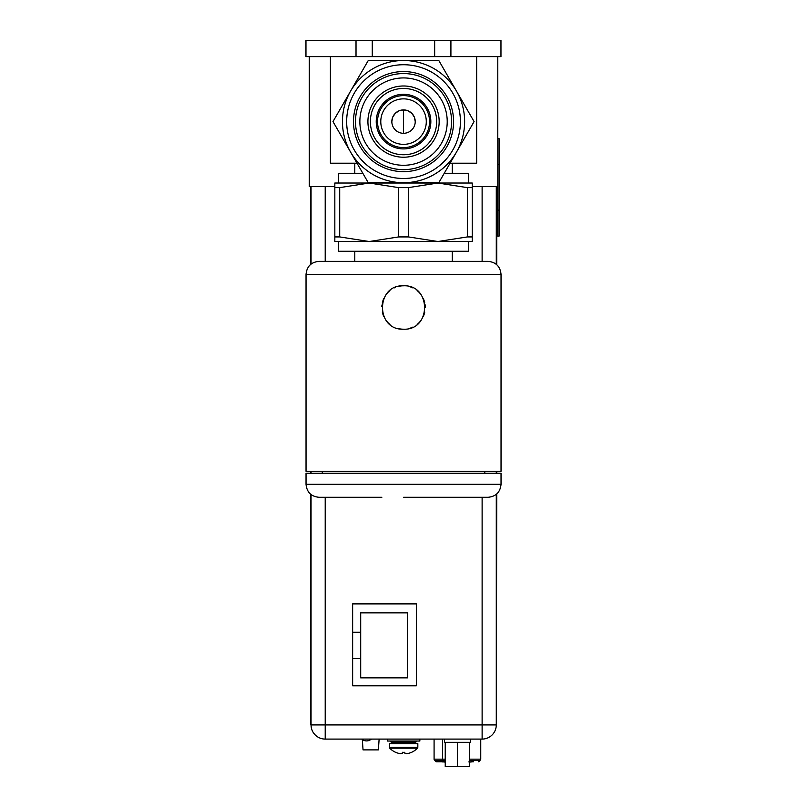 <?xml version="1.0" encoding="UTF-8"?>
<svg xmlns="http://www.w3.org/2000/svg" width="807" height="807" viewBox="0 0 807 807"><rect width="100%" height="100%" fill="white"/><g stroke="black" fill="none" stroke-linecap="round" stroke-linejoin="round"><path stroke-width="1.21" d="M497.788 56.611L497.788 186.609L472.236 186.609M334.834 186.609L309.293 186.609L309.293 56.611M496.739 493.945L496.285 724.787M496.739 186.609L496.739 264.706M496.739 471.298L496.739 473.245M361.738 739.091A7.283 7.283 0 0 0 371.371 739.091A7.283 7.283 0 0 1 361.738 739.091M352.639 658.492L360.699 658.492L360.699 677.86L407.505 677.86L407.505 612.866L360.699 612.866L360.699 632.234L352.639 632.234M360.699 632.234L360.699 658.492M362.323 739.555L363.039 749.885L378.382 749.885L379.129 739.091M436.557 761.758A1.301 1.301 0 0 1 435.255 760.456L435.255 760.446A1.301 1.301 0 0 0 436.557 761.758L445.232 761.758M470.784 761.758L473.487 761.758M443.204 762.02L441.671 761.758L443.204 761.758M470.673 762.02L472.68 761.758M468.968 762.02L469.946 762.02L468.968 761.758M479.58 760.456A1.301 1.301 0 0 1 478.289 761.758A1.301 1.301 0 0 0 479.58 760.456L470.743 760.456L479.459 760.456A1.301 1.301 0 0 0 480.75 759.155A1.301 1.301 0 0 1 479.459 760.456L470.743 760.456M444.354 762.02L445.484 762.02M469.613 762.02L470.784 762.02M435.255 760.456L445.232 760.456M435.387 760.456A1.301 1.301 0 0 1 434.085 759.155A1.301 1.301 0 0 0 435.387 760.456A1.301 1.301 0 0 1 434.085 759.155L434.085 739.091M480.75 739.091L480.75 759.155L469.603 759.155M497.788 186.609L497.788 236.138L499.079 236.138L499.079 138.643L497.788 138.643M496.285 494.338L496.285 724.918A14.173 14.173 0 0 1 482.122 739.091L325.211 739.091A14.173 14.173 0 0 1 311.048 724.918L311.048 494.55M311.048 473.245L311.048 471.298M311.048 264.101L311.048 186.609M416.341 685.789L416.341 603.898L352.639 603.898L352.639 685.789L416.341 685.789M496.285 186.609L496.285 264.313M496.285 471.298L496.285 473.245M325.211 497.294L325.211 739.091A14.173 14.173 0 0 1 311.048 724.918L496.285 724.918A14.173 14.173 0 0 1 482.122 739.091L482.636 739.081L482.122 739.091L482.122 497.294M444.425 739.091L444.425 742.339L445.232 742.339L445.232 766.65L469.603 766.65L469.603 742.339L470.42 742.339L470.42 739.091M445.232 742.339L457.418 742.339L457.418 766.65M457.418 742.339L469.603 742.339M411.439 752.346L411.439 752.346A19.307 19.307 0 0 1 409.058 753.213A18.975 16.433 90 0 1 406.385 753.637A18.975 9.492 90 0 1 404.832 753.213L404.832 752.306L403.601 752.346L404.832 752.346M417.471 748.19L417.834 747.282L417.471 748.19A19.348 19.348 0 0 1 411.53 752.346A19.348 19.348 0 0 0 417.471 748.19L389.731 748.19L389.367 747.282L417.834 747.282L417.834 743.64L389.367 743.64L389.731 748.19A19.348 19.348 0 0 0 395.672 752.346L395.763 752.346A19.307 19.307 0 0 0 398.144 753.213A18.975 16.433 -90 0 0 400.817 753.637A18.975 9.492 -90 0 0 402.37 753.213L402.37 752.346L403.601 752.346L402.37 752.306M387.35 739.091L387.35 741.038L419.852 741.038L419.852 739.091M310.524 494.116L310.524 724.222L311.048 724.222M310.524 186.609L310.524 264.525M310.524 471.298L310.524 473.245M330.416 56.611L330.416 163.206L357.007 163.206M450.074 163.206L476.655 163.206L476.655 56.611M403.54 133.306A11.701 11.701 0 0 0 415.232 121.605A11.701 11.701 0 0 0 403.54 109.903A11.701 11.701 0 0 0 391.839 121.605A11.701 11.701 0 0 0 403.54 133.306L403.54 109.903L408.07 110.821L411.943 113.464L414.384 117.217L415.232 121.605M362.817 173.283L338.537 173.283L338.537 183.028M468.534 183.028L468.534 173.283L444.253 173.283M339.707 236.925L334.834 236.925L334.834 241.525L437.888 241.525L467.364 236.925L467.364 187.627L472.236 187.627L472.236 183.028L334.834 183.028L334.834 187.627L339.707 187.627L339.707 236.925L369.182 241.525L398.658 236.925L398.658 187.627L369.182 183.028L339.707 187.627M467.364 187.627L437.888 183.028L408.413 187.627L408.413 236.925L398.658 236.925M398.658 187.627L408.413 187.627M408.413 236.925L437.888 241.525L472.236 241.525L472.236 236.925L467.364 236.925M472.236 187.627L472.236 236.925M334.834 236.925L334.834 187.627M338.537 241.525L338.537 251.28L468.534 251.28L468.534 241.525M403.53 261.357L319.037 261.357C311.139 262.124 306.811 266.461 306.035 274.35L501.036 274.35C500.259 266.461 495.932 262.124 488.033 261.357L354.787 261.357L354.787 251.28M452.283 251.28L452.283 261.357L488.033 261.357M306.035 274.35L306.035 471.298L501.036 471.298L501.036 274.35M398.89 286.303A21.698 21.698 0 0 1 403.54 285.799C375.659 284.508 375.396 330.416 403.54 329.206A21.698 21.698 0 0 1 398.86 328.691M403.54 285.799C431.493 284.518 431.604 330.436 403.54 329.206M501.036 484.301L501.036 473.245L306.035 473.245L306.035 484.301L501.036 484.301C500.259 492.189 495.932 496.527 488.033 497.294L425.239 497.294M306.035 484.301C306.811 492.189 311.139 496.527 319.037 497.294L381.832 497.294M488.033 497.294L403.53 497.294M408.281 286.324A21.698 21.698 0 0 1 412.902 287.928M417.088 290.55A21.698 21.698 0 0 1 420.508 293.97M423.11 298.126A21.698 21.698 0 0 1 424.704 302.706M425.017 304.4A21.698 21.698 0 0 1 425.239 307.487M424.704 312.289A21.698 21.698 0 0 1 423.13 316.838M420.548 320.974A21.698 21.698 0 0 1 417.128 324.424M412.922 327.067A21.698 21.698 0 0 1 408.281 328.681M390.003 324.464A21.698 21.698 0 0 1 386.593 321.065M383.87 316.677A21.698 21.698 0 0 1 382.377 312.309M381.852 306.67A21.698 21.698 0 0 1 381.983 304.975M382.286 303.099A21.698 21.698 0 0 1 383.88 298.308M386.513 294.041A21.698 21.698 0 0 1 389.942 290.581M394.22 287.897A21.698 21.698 0 0 1 395.531 287.332M332.988 121.605L368.264 182.705L438.806 182.705L456.449 152.16A61.1 61.1 0 0 0 456.449 91.06L438.806 60.505L368.264 60.505L332.988 121.605M403.54 182.705A61.1 61.1 0 0 0 456.449 152.16L474.082 121.605L456.449 91.06A61.1 61.1 0 0 0 350.621 91.06A61.1 61.1 0 0 0 403.54 182.705M403.54 64.731A56.873 56.873 0 0 1 460.414 121.605A56.873 56.873 0 0 1 403.54 178.478A56.873 56.873 0 0 1 346.667 121.605A56.873 56.873 0 0 1 403.54 64.731M403.54 71.561A50.044 50.044 0 0 1 453.584 121.605A50.044 50.044 0 0 1 403.54 171.659A50.044 50.044 0 0 1 353.486 121.605A50.044 50.044 0 0 1 403.54 71.561M403.54 73.568A48.037 48.037 0 0 1 451.567 121.605A48.037 48.037 0 0 1 403.54 169.641A48.037 48.037 0 0 1 355.504 121.605A48.037 48.037 0 0 1 403.54 73.568M403.54 77.926A43.679 43.679 0 0 1 447.219 121.605A43.679 43.679 0 0 1 403.54 165.284A43.679 43.679 0 0 1 359.861 121.605A43.679 43.679 0 0 1 403.54 77.926M403.54 85.986A35.619 35.619 0 0 1 439.159 121.605A35.619 35.619 0 0 1 403.54 157.224A35.619 35.619 0 0 1 367.921 121.605A35.619 35.619 0 0 1 403.54 85.986M370.383 121.605A33.148 33.148 0 0 1 403.54 88.457A33.148 33.148 0 0 1 436.688 121.605A33.148 33.148 0 0 1 403.54 154.752A33.148 33.148 0 0 1 370.383 121.605M429.536 121.605A25.995 25.995 0 0 0 403.54 95.609A25.995 25.995 0 0 0 377.535 121.605A25.995 25.995 0 0 0 403.54 147.6A25.995 25.995 0 0 0 429.536 121.605A25.995 25.995 0 0 1 403.54 147.6M403.54 98.858A22.747 22.747 0 0 0 380.783 121.605A22.747 22.747 0 0 0 403.54 144.352A22.747 22.747 0 0 0 426.288 121.605A22.747 22.747 0 0 0 403.54 98.858M356.018 40.36L305.964 40.36L305.964 56.611L356.018 56.611L356.018 40.36L372.269 40.36L372.269 56.611L356.018 56.611M372.269 40.36L500.965 40.36L500.965 56.611L372.269 56.611M452.213 40.36L457.055 40.36M462.34 40.36L466.728 40.36M470.34 40.36L473.003 40.36M450.911 56.611L450.911 40.36M443.527 760.456L443.749 761.758M434.085 759.155L442.508 759.155L442.71 760.456M442.508 739.091L442.508 759.155L445.232 759.155M497.788 210.143L499.079 210.143M499.079 164.638L497.788 164.638M325.211 186.609L325.211 261.357M482.122 261.357L482.122 186.609M403.601 742.601L415.756 742.601L414.717 743.64L415.756 742.077L391.445 742.077L390.406 741.038L391.445 742.601L403.601 742.601M310.524 711.219L311.048 711.219M430.837 121.605A27.297 27.297 0 0 0 403.54 94.308A27.297 27.297 0 0 0 376.233 121.605A27.297 27.297 0 0 0 403.54 148.902A27.297 27.297 0 0 0 430.837 121.605M434.66 40.36L434.66 56.611M391.445 742.601L392.484 743.64L391.445 742.601M415.756 742.077L416.795 741.038L415.756 742.077M389.731 748.19A19.348 19.348 0 0 0 395.672 752.346M354.787 163.206L354.787 173.283M484.785 471.298L484.785 473.245M322.286 471.298L322.286 473.245M452.283 163.206L452.283 173.283M391.839 121.605L392.706 117.176L395.299 113.293L399.183 110.741L403.54 109.903"/></g></svg>
